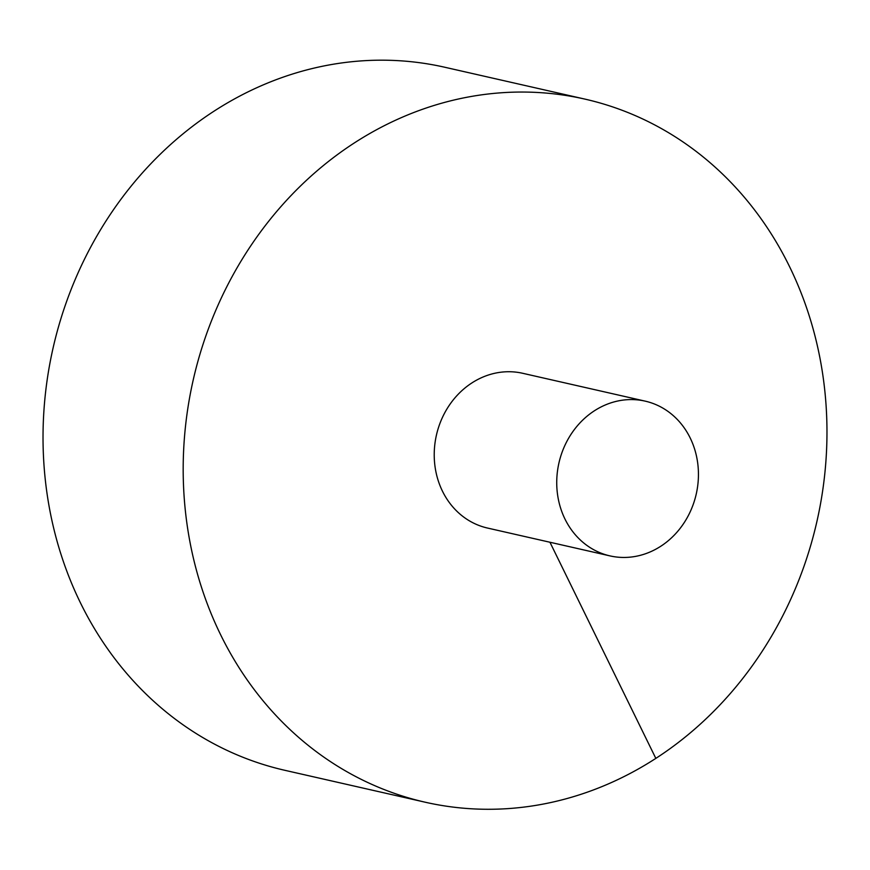<?xml version="1.0" encoding="UTF-8"?>
<svg xmlns="http://www.w3.org/2000/svg" width="870" height="870" viewBox="0 0 870 870"><rect width="100%" height="100%" fill="white"/><g stroke="black" fill="none" stroke-linecap="round" stroke-linejoin="round"><path stroke-width="1.3" d="M584.999 99.126L444.842 67.262A360.506 319.779 102.8 0 0 112.045 211.823A360.506 319.779 102.8 0 0 80.508 602.964A360.506 319.779 102.8 0 0 285.001 770.341L425.169 802.205A360.506 319.779 102.8 0 0 816.897 521.554A360.506 319.779 102.8 0 0 584.999 99.126A360.506 319.779 102.8 0 0 252.202 243.687A360.506 319.779 102.8 0 0 220.665 634.828A360.506 319.779 102.8 0 0 425.169 802.205M645.181 401.135L522.674 373.284A79.355 70.394 102.8 0 0 471.899 382.93A79.355 70.394 102.8 0 0 442.471 491.202A79.355 70.394 102.8 0 0 487.494 528.046L610 555.897A79.355 70.394 102.8 0 0 696.228 494.116A79.355 70.394 102.8 0 0 645.181 401.135A79.355 70.394 102.8 0 0 571.927 432.955A79.355 70.394 102.8 0 0 564.978 519.053A79.355 70.394 102.8 0 0 610 555.897M655.828 758.379L549.949 542.249"/></g></svg>
